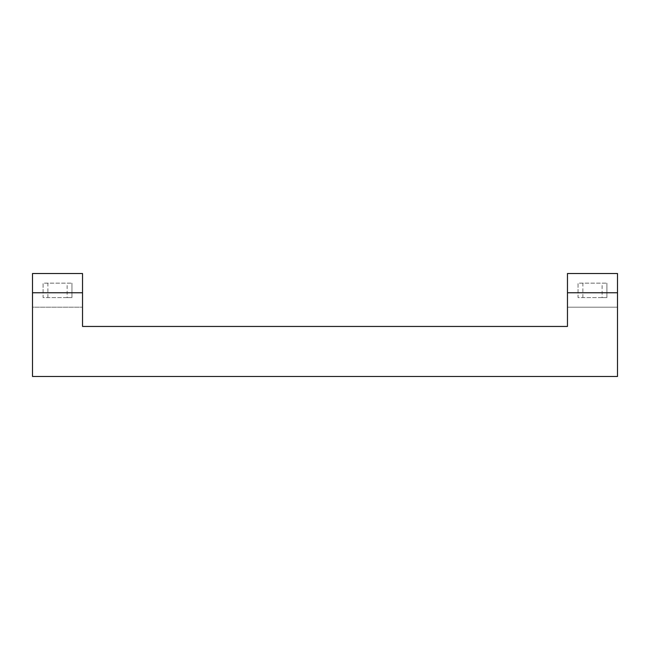 <?xml version="1.0" encoding="UTF-8"?>
<svg xmlns="http://www.w3.org/2000/svg" width="650" height="650" viewBox="0 0 650 650"><rect width="100%" height="100%" fill="white"/><g stroke="black" fill="none" stroke-linecap="round" stroke-linejoin="round"><path stroke-width="0.49" stroke-dasharray="3.25 2.44" d="M67.137 297.578L43.087 297.578L43.087 283.148L71.947 283.148L43.087 283.148L43.087 297.578L71.947 297.578L71.947 283.148L71.947 297.578L67.137 297.578L67.137 283.148M82.534 307.198L82.534 273.52L32.5 273.52L32.5 307.198L82.534 307.198L32.5 307.198L32.5 376.48L617.5 376.48L617.5 307.198L567.466 307.198L567.466 326.446L82.534 326.446L82.534 307.198M47.897 297.578L47.897 283.148M602.103 297.578L578.053 297.578L578.053 283.148L606.913 283.148L578.053 283.148L578.053 297.578L606.913 297.578L606.913 283.148L606.913 297.578L602.103 297.578L602.103 283.148M617.5 273.52L567.466 273.52L567.466 307.198L617.5 307.198L617.5 273.52M582.863 297.578L582.863 283.148"/><path stroke-width="0.97" d="M82.534 273.52L32.5 273.52L32.5 376.48L617.5 376.48L617.5 273.52L567.466 273.52L567.466 326.446L82.534 326.446L82.534 273.52M82.534 292.768L32.5 292.768M617.5 292.768L567.466 292.768"/></g></svg>
